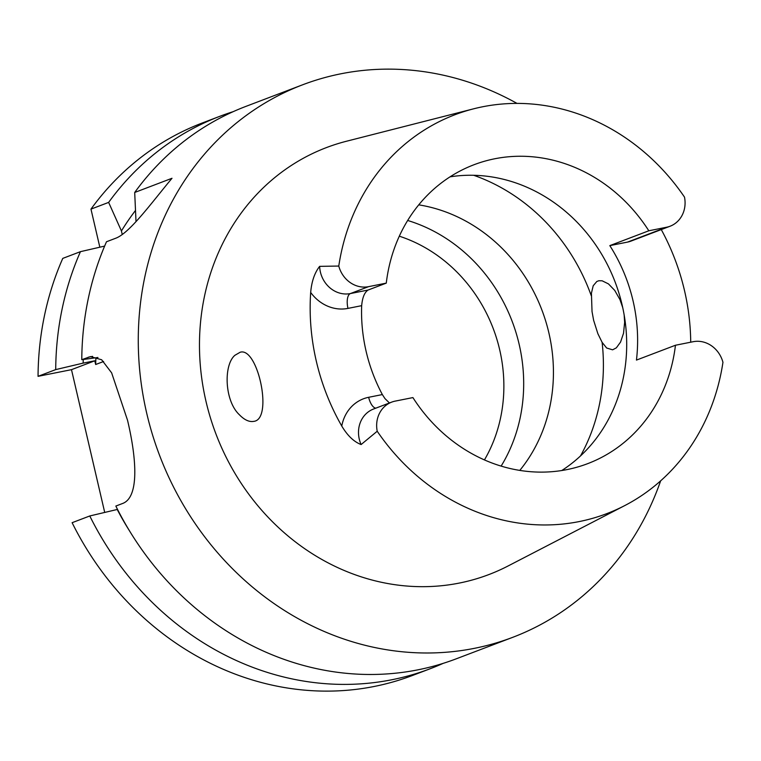 <?xml version="1.0" encoding="UTF-8"?>
<svg xmlns="http://www.w3.org/2000/svg" width="761" height="761" viewBox="0 0 761 761"><rect width="100%" height="100%" fill="white"/><g stroke="black" fill="none" stroke-linecap="round" stroke-linejoin="round"><path stroke-width="1.14" d="M622.717 307.596L619.949 299.577L614.726 290.407L608.448 283.891L602.122 280.79L598.831 280.742L596.814 281.494L593.2 285.765L591.421 293.175L592.029 311.553L593.628 320.314L597.889 333.737L602.113 342.345L606.66 348.024L612.605 349.822L616.353 347.844L620.538 342.098L623.525 333.28L624.638 322.293L624.153 314.949M234.921 355.282C223.411 364.957 224.495 400.809 239.296 414.669C244.367 419.92 249.161 422.155 253.679 421.375C273.456 419.663 257.865 346.502 240.143 352.257L234.921 355.282M675.454 345.247L693.176 341.708A27.044 24.295 69.2 0 1 722.95 362.312A213.403 191.648 -110.8 0 1 624.686 505.618A213.403 191.648 -110.8 0 1 377.218 431.24A27.044 24.295 -110.8 0 1 391.687 402.122A27.044 24.295 -110.8 0 1 395.187 401.114L412.909 397.584A159.896 143.591 -110.8 0 0 587.739 463.63A159.896 143.591 -110.8 0 0 675.454 345.247L636.453 360.086A159.896 143.591 69.2 0 0 609.818 245.622L648.819 230.783A159.896 143.591 69.2 0 0 473.998 164.737A159.896 143.591 69.2 0 0 386.274 283.121L368.124 290.027C364.557 292.272 362.407 297.484 361.665 305.665A159.896 143.591 69.2 0 0 382.355 394.569L384.98 398.612L389.461 402.969M450.027 176.847A159.896 143.591 -110.8 0 1 622.146 305.028A159.896 143.591 -110.8 0 1 561.78 470.517M386.274 283.121L368.552 286.659A27.044 24.295 69.2 0 1 338.778 266.055A213.403 191.648 -110.8 0 1 473.684 108.804A213.403 191.648 -110.8 0 1 684.51 197.128A27.044 24.295 -110.8 0 1 670.041 226.245A27.044 24.295 -110.8 0 1 666.541 227.244L648.819 230.783M377.218 431.24L361.114 444.548C353.97 441.846 347.52 435.692 341.775 426.055A216.276 194.226 -110.8 0 1 310.678 292.443C311.63 281.465 314.616 272.771 319.649 266.35L338.778 266.055M661.271 229.584A218.16 195.91 -110.8 0 1 684.51 290.616A218.16 195.91 -110.8 0 1 690.722 342.203M670.041 226.245L631.04 241.085A27.044 24.295 -110.8 0 1 627.54 242.093L666.541 227.244M609.818 245.622L627.54 242.093M660.643 480.847A295.563 265.427 -110.8 0 1 512.8 637.299L456.324 658.788A295.563 265.427 69.2 0 1 115.843 506.055L122.283 503.601C139.177 497.884 136.904 459.844 127.582 420.462A295.563 265.427 -110.8 0 1 127.544 420.281L111.639 372.861L101.651 359.763L90.473 356.595L81.779 359.687A295.563 265.427 69.2 0 1 106.502 241.751L115.891 238.174C129.893 232.828 151.582 202.749 171.996 178.283L134.697 192.476A295.563 265.427 69.2 0 1 246.079 106.321L302.555 84.823A295.563 265.427 -110.8 0 1 517.014 103.401M512.8 637.299A295.563 265.427 -110.8 0 1 159.61 455.468A295.563 265.427 -110.8 0 1 302.555 84.823M103.61 361.494L95.667 364.509A258.046 231.734 69.2 0 1 95.934 357.765M83.272 359.487A271.782 244.062 69.2 0 0 83.149 363.121L94.802 360.79L95.667 364.509M135.477 210.474A271.782 244.062 69.2 0 0 121.427 230.954L122.255 234.502M117.536 509.413L117.213 509.48A271.782 244.062 69.2 0 0 129.36 530.617M117.213 509.48L89.779 515.968A295.563 265.427 69.2 0 0 430.26 668.71A295.563 265.427 69.2 0 0 443.14 663.373M104.628 246.098L80.447 251.663A295.563 265.427 69.2 0 0 55.715 369.608L83.149 363.121M97.922 357.499L81.779 359.687M430.26 668.71L412.586 675.435A295.563 265.427 -110.8 0 1 72.114 522.693L89.779 515.968M104.714 512.438L71.486 369.665L38.05 376.334A295.563 265.427 -110.8 0 1 62.773 258.388L80.447 251.663M99.834 247.201L90.968 209.123A295.563 265.427 -110.8 0 1 202.34 122.959L220.015 116.233A295.563 265.427 69.2 0 0 108.642 202.397L121.427 230.954M55.715 369.608L38.05 376.334M233.189 111.658A295.563 265.427 69.2 0 0 220.015 116.233M136.01 221.651L134.697 192.476M108.642 202.397L90.968 209.123M624.686 505.618L508.101 565.965A228.414 205.128 -110.8 0 1 215.962 434.017A228.414 205.128 -110.8 0 1 346.474 141.242L473.684 108.804M94.802 360.79L71.486 369.665M418.75 204.852A159.896 143.591 -110.8 0 1 548.881 332.909A159.896 143.591 -110.8 0 1 519.801 470.393M501.138 466.093A159.896 143.591 69.2 0 0 407.668 220.471M310.678 292.443A40.2 36.1 69.2 0 0 347.967 308.395L361.665 305.665M382.355 394.569L368.657 397.299A40.2 36.1 69.2 0 0 341.775 426.055M368.124 290.027L350.402 293.565L368.552 286.659M375.81 408.172A13.146 5.717 78.7 0 1 368.657 397.299M347.967 308.395A13.146 5.717 78.7 0 1 350.402 293.565A27.044 24.295 -110.8 0 1 319.649 266.35M88.219 357.242L92.595 356.367M361.114 444.548A27.044 24.295 -110.8 0 1 373.537 409.028L391.687 402.122M473.694 175.287A188.214 169.018 -110.8 0 1 591.249 295.668M602.113 342.345A188.214 169.018 -110.8 0 1 580.5 455.944M484.443 459.91A147.691 132.623 69.2 0 0 399.306 236.186"/></g></svg>
